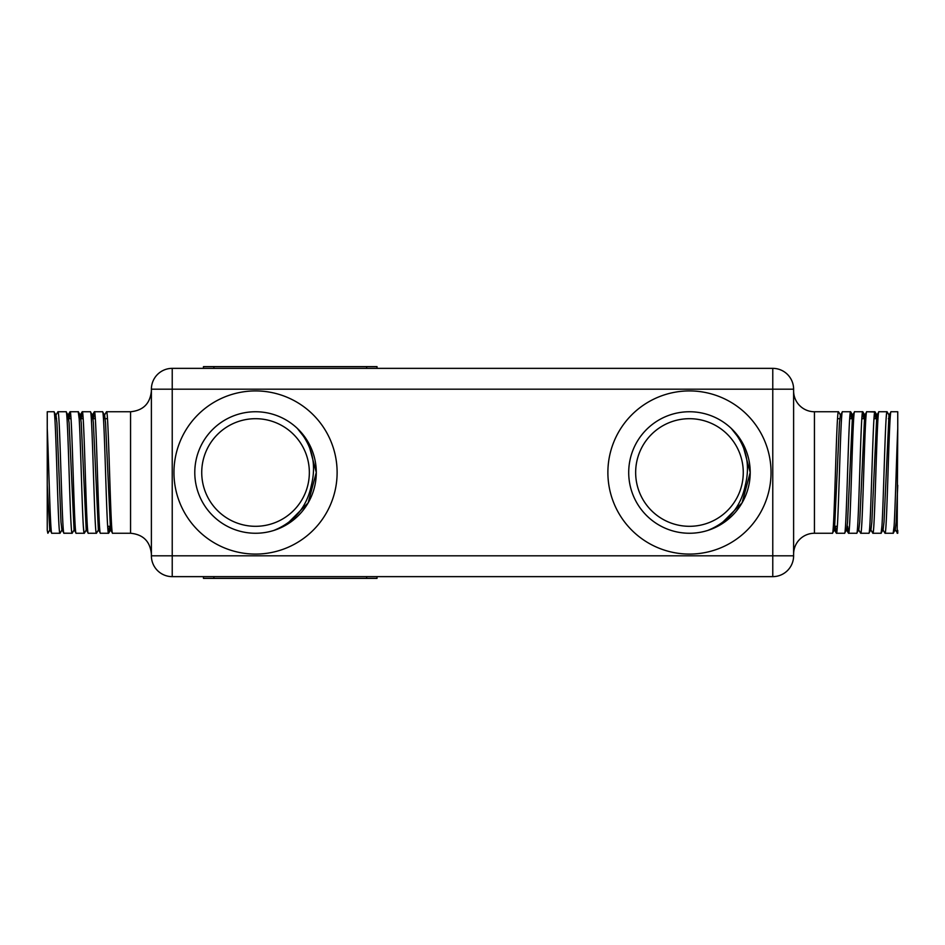 <?xml version="1.0" encoding="UTF-8"?>
<svg xmlns="http://www.w3.org/2000/svg" width="945" height="945" viewBox="0 0 945 945"><rect width="100%" height="100%" fill="white"/><g stroke="black" fill="none" stroke-linecap="round" stroke-linejoin="round"><path stroke-width="1.42" d="M274.038 530.369A60.752 60.752 0 0 0 316.291 472.5A60.752 60.752 0 0 1 274.038 530.369L285.91 525.113L308.141 502.87L316.291 472.5L308.141 442.13L297.344 428.428A60.752 60.752 0 0 1 316.291 472.5A60.752 60.752 0 0 0 255.54 411.748A60.752 60.752 0 0 0 194.788 472.5A60.752 60.752 0 0 0 274.038 530.369L285.91 525.113L308.141 502.87L316.291 472.5L308.141 442.13L297.344 428.428C312.074 444.906 316.74 463.853 311.377 485.269C306.877 506.933 294.438 521.959 274.038 530.369L285.91 525.113L308.141 502.87L316.291 472.5L308.141 442.13L297.344 428.428L308.141 442.13L316.291 472.5L308.141 502.87L285.91 525.113L274.038 530.369L285.91 525.113M707.959 530.369A60.752 60.752 0 0 0 750.212 472.5A60.752 60.752 0 0 1 707.959 530.369L719.842 525.113L742.073 502.87L750.212 472.5L742.073 502.87L719.842 525.113L707.959 530.369L719.842 525.113L742.073 502.87L750.212 472.5A60.752 60.752 0 0 0 689.46 411.748A60.752 60.752 0 0 0 628.708 472.5A60.752 60.752 0 0 0 707.959 530.369L719.842 525.113L742.073 502.87L750.212 472.5L742.073 502.87L719.842 525.113L707.959 530.369L719.842 525.113L742.073 502.87L750.212 472.5L742.073 442.13L731.276 428.428C745.995 444.906 750.673 463.853 745.298 485.269C740.809 506.933 728.359 521.959 707.959 530.369L719.842 525.113L742.073 502.87L750.212 472.5L742.073 442.13L731.276 428.428L742.073 442.13L750.212 472.5L742.073 502.87L719.842 525.113L707.959 530.369L719.842 525.113L742.073 502.87L750.212 472.5L742.073 442.13L731.276 428.428M832.391 533.252C834.423 537.008 836.443 407.992 838.463 411.748L814.436 411.748A20.825 20.825 0 0 1 793.611 390.923A20.825 20.825 0 0 0 814.436 411.748L814.436 533.252A20.825 20.825 0 0 0 793.611 554.077A20.825 20.825 0 0 1 814.436 533.252L832.391 533.252L834.506 529.684L839.455 422.899L840.365 415.316L842.479 411.748C840.448 407.992 838.428 537.008 836.396 533.252L835.463 526.306M109.537 526.306L108.604 533.252C106.572 537.008 104.552 407.992 102.521 411.748L104.635 415.316L105.545 422.899L110.494 529.684L112.609 533.252L130.564 533.252L112.609 533.252C110.577 537.008 108.557 407.992 106.537 411.748L130.564 411.748C143.215 410.52 150.16 403.574 151.389 390.923M93.449 418.694L94.276 411.843L94.736 412.741M95.126 416.095L95.315 418.694L91.311 418.694M108.699 533.157L110.719 529.684L108.604 533.252L100.454 533.252C98.434 537.008 96.414 407.992 94.382 411.748L102.521 411.748M91.7 418.694L92.492 415.316L90.377 411.748L82.239 411.748C84.259 407.992 86.278 537.008 88.31 533.252L96.449 533.252C94.429 537.008 92.397 407.992 90.377 411.748L92.492 415.316L93.39 422.899L98.339 529.684L100.454 533.252L108.604 533.252M82.971 416.06L83.172 418.694L79.156 418.694L78.222 411.748L70.084 411.748C72.103 407.992 74.135 537.008 76.155 533.252L84.294 533.252C82.274 537.008 80.254 407.992 78.222 411.748L80.337 415.316L81.246 422.899L86.196 529.684L88.31 533.252L96.449 533.252L98.563 529.684M83.951 532.259L83.361 526.306M58.106 411.996L58.306 412.906M58.425 413.686L58.673 416.06M63.906 533.157L72.151 533.252C70.119 537.008 68.099 407.992 66.079 411.748L57.928 411.748C59.96 407.992 61.98 537.008 64.012 533.252L61.897 529.684L60.988 522.101L56.936 422.899L56.038 415.316L55.247 418.694M54.03 411.843L56.038 415.316L53.924 411.748L47.25 411.748L47.25 428.428C48.786 462.672 50.321 536.122 51.857 533.252L59.996 533.252C57.976 537.008 55.944 407.992 53.924 411.748L47.25 411.748M81.294 418.694L82.239 411.748L80.124 415.316L79.545 418.694M67.402 418.694L67.969 415.316L69.977 411.843L69.15 418.694L70.084 411.748L67.969 415.316L69.091 422.899L74.041 529.684L76.155 533.252L84.294 533.252L86.408 529.684L84.4 533.157M897.75 411.748L891.076 411.748C889.056 407.992 887.024 537.008 885.004 533.252L893.143 533.252C894.679 536.122 896.214 462.672 897.75 428.428L897.75 411.748L891.076 411.748L888.961 415.316L884.012 522.101L883.102 529.684L881.094 533.157L881.921 526.306M893.143 533.252L894.076 526.306M886.126 418.694L886.693 412.906M881.094 533.157L880.988 533.252C883.02 537.008 885.04 407.992 887.072 411.748L878.921 411.748L876.806 415.316L871.857 522.101L870.959 529.684L868.951 533.157M873.582 528.94L873.026 533.004M877.988 418.694L873.983 418.694L874.538 412.906M874.739 411.996L866.778 411.748L864.663 415.316L859.714 522.101L858.804 529.684L856.69 533.252C858.721 537.008 860.741 407.992 862.761 411.748L854.623 411.748L852.508 415.316L847.559 522.101L846.661 529.684L844.546 533.252C846.566 537.008 848.586 407.992 850.618 411.748L842.479 411.748L850.618 411.748L851.551 418.694M853.689 418.694L849.685 418.694L850.24 412.906M850.441 411.996L852.733 415.316L853.3 418.694M875.023 411.843L877.031 415.316L877.598 418.694L877.031 415.316L874.916 411.748L866.778 411.748C864.746 407.992 862.726 537.008 860.706 533.252L868.845 533.252C870.865 537.008 872.896 407.992 874.916 411.748L875.85 418.694M852.508 415.316L854.623 411.748L862.761 411.748L863.706 418.694L862.868 411.843L864.876 415.316L866.778 411.748M838.569 411.843L840.577 415.316M689.46 418.694A53.806 53.806 0 0 0 635.654 472.5A53.806 53.806 0 0 0 689.46 526.306A53.806 53.806 0 0 0 743.266 472.5A53.806 53.806 0 0 0 689.46 418.694M109.927 526.306L107.659 526.306M107.47 418.694L105.202 418.694M71.017 418.694L67.012 418.694M56.605 418.694L54.857 418.694M67.969 415.316L66.079 411.748M74.265 529.684L72.151 533.252L64.012 533.252M47.959 533.157L49.967 529.684L47.852 533.252L47.25 530.369L47.25 485.269L49.742 529.684L51.857 533.252L59.996 533.252L62.11 529.684L60.102 533.157M94.276 411.843L92.267 415.316L94.382 411.748M55.814 415.316L57.928 411.748M47.852 533.252L47.25 530.369M837.341 526.306L835.073 526.306M890.143 418.694L888.394 418.694M865.844 418.694L861.828 418.694M839.798 418.694L837.53 418.694M889.753 418.694L889.186 415.316L887.072 411.748L878.921 411.748L876.806 415.316M878.921 411.748C876.901 407.992 874.881 537.008 872.849 533.252L870.735 529.684M880.988 533.252L872.849 533.252M854.623 411.748C852.603 407.992 850.571 537.008 848.551 533.252L847.618 526.306M856.69 533.252L848.551 533.252M844.546 533.252L836.396 533.252L834.281 529.684M897.75 428.428L897.148 533.252L897.75 530.369L897.75 533.252L895.033 529.684M885.004 533.252L882.89 529.684M860.706 533.252L858.592 529.684M255.54 418.694A53.806 53.806 0 0 0 201.734 472.5A53.806 53.806 0 0 0 255.54 526.306A53.806 53.806 0 0 0 309.346 472.5A53.806 53.806 0 0 0 255.54 418.694M172.226 368.361L772.774 368.361A20.825 20.825 0 0 1 793.611 389.186L793.611 555.814A20.825 20.825 0 0 1 772.774 576.639L172.226 576.639A20.825 20.825 0 0 1 151.389 555.814L151.389 389.186L172.226 389.186L172.226 555.814L772.774 555.814L772.774 389.186L172.226 389.186L172.226 368.361A20.825 20.825 0 0 0 151.389 389.186A20.825 20.825 0 0 1 172.226 368.361M47.25 485.269L47.25 428.428M103.855 418.694L104.422 415.316L106.431 411.843M377.031 576.639L377.031 578.375L203.458 578.375L203.458 576.639M377.031 368.361L377.031 366.625L203.458 366.625L203.458 368.361M897.75 485.269L896.155 522.101L895.258 529.684L893.249 533.157M864.876 415.316L865.455 418.694L864.769 415.221M130.564 533.252C143.215 534.48 150.16 541.426 151.389 554.077C150.16 541.426 143.215 534.48 130.564 533.252L130.564 411.748M607.883 472.5A81.577 81.577 0 0 1 689.46 390.923A81.577 81.577 0 0 1 771.037 472.5A81.577 81.577 0 0 1 689.46 554.077A81.577 81.577 0 0 1 607.883 472.5M173.963 472.5A81.577 81.577 0 0 1 255.54 390.923A81.577 81.577 0 0 1 337.117 472.5A81.577 81.577 0 0 1 255.54 554.077A81.577 81.577 0 0 1 173.963 472.5M213.877 578.375L213.877 576.639M366.625 578.375L366.625 576.639M366.625 368.361L366.625 366.625M213.877 368.361L213.877 366.625M151.389 555.814A20.825 20.825 0 0 0 172.226 576.639L172.226 555.814L151.389 555.814M772.774 576.639A20.825 20.825 0 0 0 793.611 555.814L772.774 555.814L772.774 576.639M772.774 368.361L772.774 389.186L793.611 389.186M848.445 533.157L846.436 529.684M51.751 533.157L49.742 529.684M82.132 411.843L80.124 415.316M102.627 411.843L104.635 415.316M78.329 411.843L80.337 415.316M66.174 411.843L68.194 415.316M890.97 411.843L888.961 415.316M850.724 411.843L852.733 415.316"/></g></svg>
